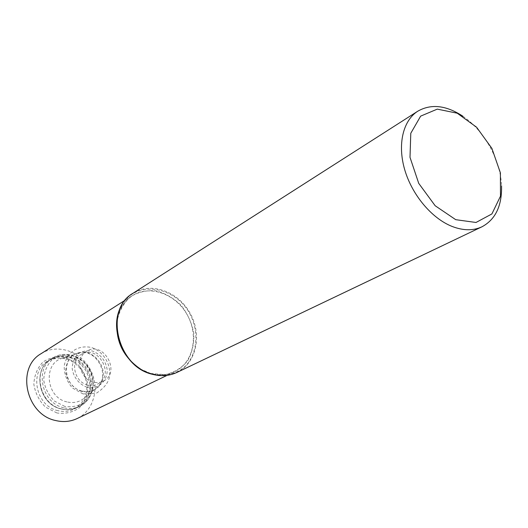 <?xml version="1.0" encoding="UTF-8"?>
<svg xmlns="http://www.w3.org/2000/svg" width="528" height="528" viewBox="0 0 528 528"><rect width="100%" height="100%" fill="white"/><g stroke="black" fill="none" stroke-linecap="round" stroke-linejoin="round"><path stroke-width="0.4" stroke-dasharray="2.64 1.98" d="M462.898 116.246C484.229 130.568 500.65 160.116 501.541 185.797M41.138 353.648C56.978 343.444 80.23 351.041 89.991 368.96C100.049 386.707 94.222 410.467 77.187 418.526M56.905 412.962L45.54 407.167C39.131 400.745 35.231 393.076 33.851 384.16C34.294 375.322 37.356 367.93 43.025 361.964C49.837 357.555 57.367 356.03 65.611 357.39L76.626 363.251C82.79 369.527 86.585 376.979 88.018 385.618C87.74 394.244 84.896 401.603 79.477 407.702C72.831 412.355 65.307 414.11 56.905 412.962M93.212 382.061C79.497 379.064 75.068 357.185 86.83 351.127C103.534 340.441 121.361 372.524 103.462 381.058C100.287 382.668 96.875 382.998 93.212 382.061M87.655 385.004C74.039 382.054 69.67 360.38 81.365 354.354C97.97 343.728 115.632 375.507 97.838 383.995C94.684 385.592 91.291 385.928 87.655 385.004M81.748 390.958C63.294 387.044 60.826 356.486 78.441 353.08C95.825 347.655 111.164 375.256 97.376 387.156C93.007 391.109 87.8 392.377 81.748 390.958M66.917 401.9C45.441 397.478 42.742 362.063 63.254 358.09C83.483 351.787 101.132 383.552 85.1 397.399C80.012 402.006 73.953 403.504 66.917 401.9M60.997 408.877C37.864 404.197 31.891 367.151 52.543 358.591C66.125 353.78 77.332 357.944 86.163 371.085C92.657 385.526 90.275 397.241 79.009 406.23C73.564 409.55 67.558 410.434 60.997 408.877M57.955 410.665C34.696 405.986 28.717 368.775 49.493 360.162C63.155 355.311 74.422 359.489 83.292 372.682C89.806 387.182 87.397 398.95 76.072 407.992C70.587 411.332 64.548 412.223 57.955 410.665M133.03 293.258C151.133 281.556 178.273 291.535 190.146 313.309C202.363 334.891 196.502 363.211 177.005 372.398M121.592 305.666C136.429 278.309 178.609 286.645 191.743 317.724C198.891 334.759 196.621 353.991 185.698 365.878C176.84 374.002 164.63 377.078 151.932 374.161M117.949 337.055L117.038 321.479C119.051 311.5 123.427 303.329 130.159 296.947C137.907 292.096 146.5 290.057 155.932 290.829C165.304 293.284 173.719 298.148 181.183 305.415C187.612 313.744 191.816 323.011 193.783 333.201C194.231 343.398 192.179 352.618 187.618 360.862C181.718 367.983 174.233 372.577 165.172 374.629L151.034 373.487C143.959 371.461 137.564 367.653 131.848 362.069M116.972 321.031C118.688 309.718 123.809 301.25 132.337 295.621C149.761 284.407 175.844 293.99 187.255 314.912C198.99 335.656 193.354 362.868 174.636 371.738C167.264 375.19 159.291 375.771 150.718 373.474L140.573 369.079M87.166 387.268C79.22 384.569 73.28 377.104 72.191 368.412C72.415 362.677 74.323 357.865 77.926 353.991C82.289 351.12 87.14 350.137 92.492 351.047C100.723 354.38 105.62 360.584 107.184 369.653C107.646 381.13 98.063 389.723 87.166 387.268M81.781 391.512C73.22 388.628 66.825 380.602 65.67 371.25C65.921 365.079 67.993 359.905 71.881 355.733C76.586 352.645 81.82 351.589 87.575 352.559C95.964 355.535 102.155 363.383 103.369 372.53C103.198 378.602 101.231 383.757 97.462 387.994C92.842 391.208 87.615 392.377 81.781 391.512M64.779 406.408L54.41 401.082C48.563 395.201 44.999 388.186 43.712 380.041C44.101 371.976 46.867 365.218 52.015 359.773C58.219 355.74 65.083 354.354 72.607 355.608L82.678 360.98C88.321 366.736 91.799 373.573 93.119 381.487C92.882 389.38 90.288 396.106 85.351 401.663C79.292 405.9 72.435 407.484 64.779 406.408M63.736 407.755C41.356 403.187 34.142 367.924 53.196 357.7C64.918 350.394 82.005 356.096 89.245 369.369C96.69 382.529 92.506 400.052 80.117 406.144C75.016 408.626 69.557 409.16 63.736 407.755M61.505 408.896C39.184 404.362 32.017 369.237 51.025 359.04C62.713 351.754 79.748 357.416 86.962 370.643C94.38 383.75 90.196 401.207 77.834 407.286C72.752 409.761 67.307 410.296 61.505 408.896M167.138 375.335L174.636 371.738C167.343 375.164 159.43 375.725 150.896 373.435C144.23 371.527 138.145 367.996 132.64 362.848M117.704 335.973C114.88 317.942 119.757 304.491 132.337 295.621L125.327 300.082M86.83 351.127L81.365 354.354M103.462 381.058L97.838 383.995M83.074 393.947L72.343 387.961C66.792 381.289 64.086 373.877 64.218 365.732C66.957 351.622 78.692 344.791 91.324 347.47C103.508 351.377 111.527 364.676 109.388 377.355C108.042 383.203 103.693 388.496 96.353 393.221L83.074 393.947M78.441 353.08L63.254 358.09M97.376 387.156L85.1 397.399M53.196 357.7C65.155 350.269 82.361 355.964 89.562 369.191C96.994 382.298 92.743 399.92 80.117 406.144L77.834 407.286C72.633 409.814 67.096 410.375 61.222 408.962C38.834 404.441 31.759 369.508 51.025 359.04L53.196 357.7M52.543 358.591L49.493 360.162M79.009 406.23L76.072 407.992"/><path stroke-width="0.79" d="M501.541 185.797C502.036 205.788 495.528 219.443 482.011 226.769C473.207 230.868 463.175 230.729 451.915 226.367C431.633 218.275 411.979 194.819 404.672 169.574C397.327 144.316 403.062 120.516 417.793 111.19C431.152 103.58 446.186 105.27 462.898 116.246M167.138 375.335L77.187 418.526C70.488 421.674 63.334 422.347 55.724 420.545C25.753 414.638 15.886 367.653 41.138 353.648L125.327 300.082M455.73 219.681L435.164 205.742L418.73 183.368L410.005 157.337L410.784 133.274L420.651 116.134L437.283 109.124L457.208 113.197L476.579 127.215L491.891 148.394L500.399 172.861L500.485 196.172L491.905 213.932L476.012 222.473L455.73 219.681M152.249 374.174C117.163 366.194 104.135 309.131 133.03 293.258C103.963 309.309 116.939 366.241 152.071 374.213C160.994 376.596 169.303 375.989 177.005 372.398C169.376 375.956 161.126 376.55 152.249 374.174M151.932 374.161C124.727 367.666 107.507 328.548 121.592 305.666M131.848 362.069C124.865 355.034 120.232 346.698 117.949 337.055M140.573 369.079C123.413 357.377 115.546 341.359 116.972 321.031M417.793 111.19L133.03 293.258M482.011 226.769L177.005 372.398M132.64 362.848C124.938 355.403 119.962 346.441 117.704 335.973"/></g></svg>
